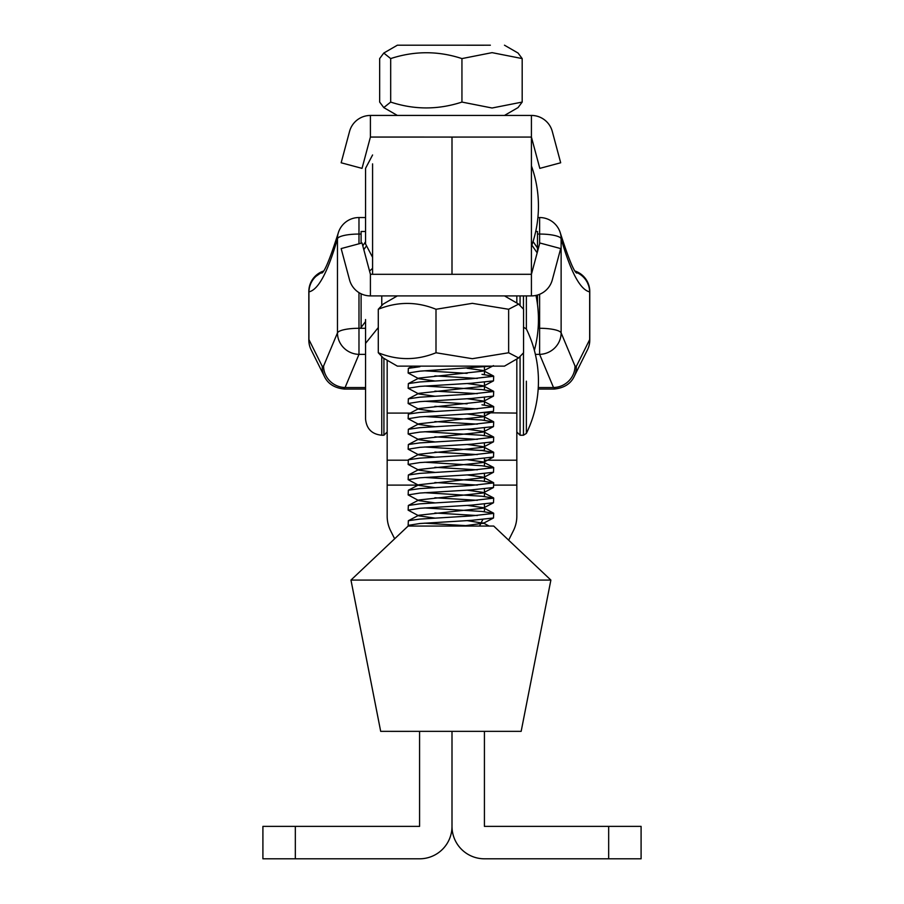 <?xml version="1.0" encoding="UTF-8"?>
<svg xmlns="http://www.w3.org/2000/svg" width="904" height="904" viewBox="0 0 904 904"><rect width="100%" height="100%" fill="white"/><g stroke="black" fill="none" stroke-linecap="round" stroke-linejoin="round"><path stroke-width="1.36" d="M370.414 115.452L531.416 115.452L370.414 115.429L370.414 137.058L362.029 168.37L341.158 162.776L349.543 131.464A21.606 21.606 -0 0 1 370.414 115.452A21.606 21.606 180 0 0 349.543 131.453L349.543 131.453M370.414 137.058L531.416 137.069L531.416 115.452A21.606 21.606 0 0 1 552.299 131.464A21.606 21.606 180 0 0 531.416 115.429L531.416 115.429M552.299 131.464L560.683 162.776L539.812 168.37L531.416 137.058L531.416 274.307L539.812 242.984L560.683 248.577L552.299 279.89A21.606 21.606 0 0 1 531.416 295.902L370.414 295.902A21.606 21.606 -0 0 1 349.543 279.89L341.158 248.577L362.029 242.984L370.414 274.296L370.414 295.902M419.851 366.73L408.359 368.346L408.133 373.024L419.851 371.16L491.686 366.131M424.597 370.809L467.108 373.352M481.99 374.335L493.697 376.267L471.3 378.81L419.851 381.963L408.359 383.59L408.133 388.257L419.851 386.403L471.3 383.251L493.482 380.878L493.708 376.211M424.597 386.042L481.99 389.579L493.697 391.5L471.3 394.054L419.851 397.195L408.359 398.822L408.133 403.5L419.851 401.636L471.3 398.483L493.482 396.11L493.708 391.443M424.597 401.274L467.108 403.828M481.99 404.811L493.697 406.743L471.3 409.286L419.851 412.439L408.359 414.055L408.133 418.733L419.851 416.868L471.3 413.716L493.482 411.343L493.708 406.676M424.597 416.507L481.99 420.044L493.697 421.976L471.3 424.518L419.851 427.671L408.359 429.298L408.133 433.965L419.851 432.101L471.3 428.959L493.482 426.586L493.708 421.919M424.597 431.75L481.99 435.276L493.697 437.208L471.3 439.751L419.851 442.903L408.359 444.531L408.133 449.209L419.851 447.344L471.3 444.192L493.482 441.819L493.708 437.152M424.597 446.983L481.99 450.52L493.697 452.452L471.3 454.994L419.851 458.147L408.359 459.763L408.133 464.441L419.851 462.577L471.3 459.424L493.482 457.051L493.708 452.384M424.597 462.215L481.99 465.752L493.697 467.684L471.3 470.227L419.851 473.38L408.359 475.007L408.133 479.674L419.851 477.809L471.3 474.668L493.482 472.283L493.708 467.628M424.597 477.459L481.99 480.984L493.697 482.917L471.3 485.459L419.851 488.612L408.359 490.239L408.133 494.917L419.851 493.053L471.3 489.9L493.482 487.527L493.708 482.86M424.597 492.691L481.99 496.228L493.697 498.149L471.3 500.703L419.851 503.844L408.359 505.472L408.133 510.15L419.851 508.285L471.3 505.133L493.482 502.76L493.708 498.093M424.597 507.924L481.99 511.461L493.697 513.393L471.3 515.935L419.851 519.088L408.359 520.704L408.133 525.382L419.851 523.518L471.3 520.365L493.482 517.992L493.708 513.325M424.597 523.167L472.69 526.049L421.501 526.049M472.826 526.049L493.708 526.049L550.875 580.074L519.653 580.086L350.967 580.074L408.133 526.049L493.708 526.049M467.063 368.256L483.018 370.482L483.03 371.115L418.823 378.109L408.359 383.59M408.133 373.024L418.801 378.731L434.835 380.968M467.063 383.499L483.018 385.714L483.03 386.358L418.823 393.342L408.359 398.822M408.133 388.257L418.801 393.974L434.835 396.212M467.063 398.732L483.018 400.958L483.03 401.591L418.823 408.574L408.359 414.055M408.133 403.5L418.801 409.207L434.835 411.444M467.063 413.964L483.018 416.19L483.03 416.823L418.823 423.806L408.359 429.298M408.133 418.733L418.801 424.439L434.835 426.677M467.063 429.208L483.018 431.423L483.03 432.067L418.823 439.05L408.359 444.531M408.133 433.965L418.801 439.672L434.835 441.92M467.063 444.44L483.018 446.666L483.03 447.299L418.823 454.283L408.359 459.763M408.133 449.209L418.801 454.915L434.835 457.153M467.063 459.673L483.018 461.899L483.03 462.532L418.823 469.515L408.359 475.007M408.133 464.441L418.801 470.148L434.835 472.385M467.063 474.916L483.018 477.131L483.03 477.764L418.823 484.759L408.359 490.239M408.133 479.674L418.801 485.38L434.835 487.618M467.063 490.149L483.018 492.375L483.03 493.008L418.823 499.991L408.359 505.472M408.133 494.917L418.801 500.624L434.835 502.861M467.063 505.381L483.018 507.607L483.03 508.24L418.823 515.223L408.359 520.704M408.133 510.15L418.801 515.856L434.835 518.094M467.063 520.614L483.324 523.224L462.678 526.049M477.357 469.831L434.892 467.289M477.357 393.658L434.892 391.116M477.357 408.89L434.892 406.348M477.357 439.367L434.892 436.824M408.133 526.049L409.184 526.049L408.133 525.382M477.357 515.54L434.892 512.997M477.357 500.307L434.892 497.765M477.357 485.075L434.892 482.521M477.357 454.599L434.892 452.056M477.357 424.134L434.892 421.58M477.357 378.426L434.892 375.872M474.137 45.2L418.936 45.2L474.137 45.2M350.967 580.074L380.686 731.347L392.257 731.359L521.156 731.347L550.875 580.074M516.828 358.99L516.828 516.173A32.42 32.42 0 0 1 513.415 530.671L508.658 540.174M516.828 413.083L484.42 412.755L484.42 420.258M484.42 405.026L484.42 397.523L484.42 405.026M484.42 389.793L484.42 382.279L484.42 389.793M484.42 465.967L484.42 458.464M484.42 450.734L484.42 443.231M484.42 435.502L484.42 427.987M484.42 511.675L484.42 504.172M484.42 496.443L484.42 488.928M484.42 481.199L484.42 473.696M484.42 731.359L484.42 826.38L641.094 826.38L641.094 858.8L484.42 858.8A32.42 32.42 0 0 1 452 826.38L452 731.359L452 826.38A32.42 32.42 0 0 1 419.58 858.8L295.325 858.8L295.325 826.38L262.906 826.38L262.906 858.8L295.325 858.8M479.527 526.049L482.77 519.551M419.58 731.359L419.58 826.38L295.325 826.38M387.172 360.244L387.172 516.173A32.42 32.42 0 0 0 390.584 530.671L394.652 538.795M362.029 242.984L341.158 248.577M372.584 231.989L372.584 274.262L370.414 274.274L372.584 274.296L372.584 163.873M531.416 295.902L531.416 274.296L452 274.307L452 137.08L531.416 137.069M560.683 248.577L539.812 242.984M372.584 257.324L365.555 243.967L365.555 180.032M365.555 206.146L365.555 168.325L372.584 154.98M531.416 246.408A118.91 118.91 0 0 0 531.416 165.884M446.61 45.2L490.363 45.2L446.61 45.2M484.092 45.211L397.364 45.2L484.092 45.211M504.477 45.2L518.06 53.042L522.184 58.579L492.07 52.647L461.944 58.59C438.248 50.794 414.495 50.794 390.686 58.579L383.782 53.053L379.657 58.579L379.657 102.062L383.782 107.587L390.686 102.073C414.382 109.87 438.135 109.87 461.944 102.073L492.07 108.005L522.184 102.073L518.06 107.587L504.477 115.441M522.184 58.579L522.184 102.073M461.944 58.59L461.944 102.073M390.686 58.579L390.686 102.073M518.647 357.939L508.636 352.763L472.317 358.696L435.999 352.763C416.721 360.549 397.477 360.549 378.29 352.752L383.183 357.939L397.364 366.131L504.477 366.131L518.647 357.939L523.552 352.752L523.552 309.258L518.659 304.094L508.636 309.27L472.317 303.337L435.999 309.27C416.812 301.484 397.579 301.484 378.29 309.27L383.194 304.083L397.342 295.902M378.29 352.752L378.29 309.27M435.999 352.763L435.999 309.27M508.636 352.763L508.636 309.27M360.47 328.288L365.555 321.541M516.828 295.902L516.828 303.032M381.759 305.123L381.759 295.902M589.77 292.534L589.351 287.325L586.041 279.404L583.204 276.025L575.272 271.121A21.606 21.606 0 0 1 589.77 291.54L589.77 340.107A21.606 21.255 0 0 1 589.103 345.328M309.484 345.328A21.606 21.255 0 0 1 308.829 340.107L308.829 291.54L309.767 285.257L313.53 278.082L323.327 271.121A21.606 21.606 180 0 0 308.829 291.54L308.829 332.412M365.555 354.368L358.978 354.368A21.606 20.905 -157.3 0 1 337.474 332.864L337.474 238.645C327.869 272.059 318.366 289.811 308.931 291.879A21.606 5.085 180 0 0 308.829 292.376A21.606 21.606 180 0 1 322.174 272.409M576.424 272.409A21.606 21.606 180 0 1 589.77 292.376A21.606 21.606 0 0 0 576.108 272.285A21.606 21.504 -78.3 0 1 589.668 291.879C580.232 289.811 570.718 272.059 561.124 238.645A21.606 20.216 -16 0 0 561.124 238.125A21.606 20.216 -16 0 0 560.401 233.198L560.401 233.198A21.606 21.606 0 0 0 539.62 217.536L537.903 217.536M365.555 231.503L361.091 231.503L361.103 234.057L358.978 234.057A21.606 5.085 -0 0 0 337.474 238.645A21.606 20.216 -164 0 1 337.474 238.125A21.606 20.216 -164 0 1 338.198 233.198L338.198 233.198C330.073 258.623 324.604 271.912 321.79 273.087M324.525 376.697A21.606 21.165 -26.5 0 1 324.446 376.55A21.606 21.165 -26.5 0 1 322.287 366.414L308.931 339.61A21.606 5.085 -0 0 0 308.829 340.107A21.606 21.606 0 0 0 311.1 349.746L311.1 349.746A21.606 21.165 -26.5 0 1 308.931 339.61L308.931 291.879A21.606 21.504 -101.7 0 1 322.491 272.285A21.606 21.606 0 0 0 308.829 292.376M539.62 243.684L539.62 234.057L537.496 234.057L537.507 231.503L535.71 231.503M574.074 376.697A21.606 21.165 -153.5 0 0 574.153 376.55A21.606 21.165 -153.5 0 0 576.311 366.414L589.668 339.61A21.606 21.165 26.5 0 1 587.498 349.746L587.498 349.746A21.606 21.606 0 0 0 589.77 340.107A21.606 5.085 0 0 0 589.668 339.61L589.668 291.879A21.606 5.085 0 0 1 589.77 292.376M358.978 292.625L358.978 354.368L345.091 387.533A21.606 20.905 -157.3 0 1 323.587 366.041L337.474 332.864A21.606 5.085 0 0 1 358.978 328.288L365.555 328.288M311.1 349.746L324.446 376.55C327.937 383.838 334.57 388.008 344.345 389.059L365.555 389.059M365.555 387.533L345.091 387.533L343.791 388.166M538.185 389.059L554.254 389.059C564.028 388.008 570.661 383.838 574.153 376.55L587.498 349.746M554.807 388.166L553.508 387.533A21.606 20.905 -22.7 0 0 575.012 366.041L576.311 366.414M361.103 234.057L361.103 243.21M361.103 293.789L361.103 327.451M537.496 234.057L537.496 251.628M537.496 295.032L537.496 304.501M538.275 387.533L553.508 387.533L539.62 354.368A21.606 20.905 -22.7 0 0 561.124 332.864L575.012 366.041M495.754 137.069L372.584 137.069M484.42 367.047L484.42 374.55M372.584 196.292L372.584 180.077M408.246 137.069L452 137.08L452 274.307L372.584 274.307M383.929 358.368L383.929 435.231L381.759 435.231C371.917 434.27 366.515 428.858 365.555 419.015L365.555 343.384L378.29 327.553M526.365 381.194L526.365 433.411L526.365 381.194M526.365 433.411L523.461 435.231L526.365 433.411A118.91 118.91 0 0 0 526.365 328.988L526.365 295.902M365.555 319.519L365.555 345.633M534.377 350.356A118.91 118.91 0 0 0 535.97 295.416M516.828 460.204L484.42 460.204M516.828 485.109L493.708 485.109M608.674 858.8L608.674 826.38M387.172 485.109L418.134 485.109M387.172 460.204L408.133 460.204M387.172 413.083L410.224 413.083M537.168 252.86L531.868 245.142M365.804 246.781L363.826 249.662M538.117 328.288L539.62 328.288A21.606 5.085 0 0 1 561.124 332.864L561.124 238.645A21.606 5.085 0 0 0 539.62 234.057L539.62 217.536M358.978 243.775L358.978 217.536A21.606 21.606 0 0 0 338.198 233.198M322.287 366.414L323.587 366.041M535.383 354.368L539.62 354.368L539.62 294.286M484.42 450.35L479.945 450.35L484.42 450.35M365.555 419.015C366.515 428.858 371.917 434.27 381.759 435.231L381.759 356.911M523.461 352.888L523.461 435.231L520.071 435.231L520.071 356.911M520.071 305.123L520.071 295.902M523.461 309.123L523.461 295.902M408.359 368.346L412.597 366.131M493.471 375.962L483.018 370.482M493.471 391.206L483.018 385.714M493.471 406.438L483.018 400.958M493.471 421.671L483.018 416.19M493.471 436.914L483.018 431.423M493.471 452.147L483.018 446.666M493.471 467.379L483.018 461.899M493.471 482.612L483.018 477.131M493.471 497.855L483.018 492.375M493.471 513.088L483.018 507.607M489.132 526.049L483.018 522.84M493.482 517.992L483.03 523.472M493.482 502.76L483.03 508.24M493.482 487.527L483.03 493.008M493.482 472.283L483.03 477.764M493.482 457.051L483.03 462.532M493.482 441.819L483.03 447.299M493.482 426.586L483.03 432.067M493.482 411.343L483.03 416.823M493.482 396.11L483.03 401.591M493.482 380.878L483.03 386.358M493.482 365.634L483.03 371.115M397.364 115.441L383.782 107.599M397.364 45.2L383.782 53.053M504.5 295.902L518.659 304.083M362.786 245.82L365.555 241.786M533.055 241.526L537.496 248.001M365.555 217.536L358.978 217.536M576.808 273.087C574.198 272.364 568.729 259.064 560.401 233.198M383.929 435.231L387.172 431.988M520.071 435.231L516.828 431.988M526.365 328.988L523.461 327.169M372.584 268.341L369.544 271.042"/></g></svg>
